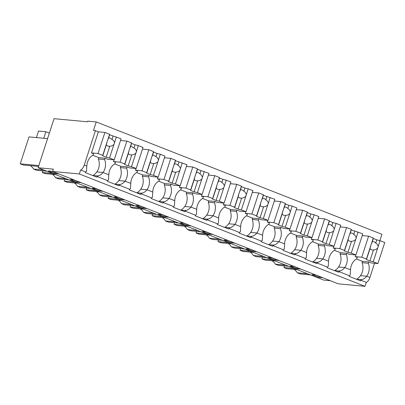 <?xml version="1.0" encoding="UTF-8"?>
<svg xmlns="http://www.w3.org/2000/svg" width="405" height="405" viewBox="0 0 405 405"><rect width="100%" height="100%" fill="white"/><g stroke="black" fill="none" stroke-linecap="round" stroke-linejoin="round"><path stroke-width="0.61" d="M79.334 173.963L52.604 171.467L53.354 169.158L38.1 167.736L54.042 118.675L87.495 121.804L87.713 121.146L96.238 121.94L93.459 130.501L95.428 130.683L84.245 165.098A5.579 2.551 -68.5 0 1 80.62 170.014L79.334 173.963L365.011 286.325L366.297 282.371L360.789 280.204A5.579 2.551 -68.5 0 0 361.756 279.617C363.741 279.06 365.406 277.926 366.758 276.21A12.636 11.137 95.3 0 0 368.317 263.27L368.747 261.954L371.344 262.972L377.906 263.584L384.75 242.514L380.072 240.671L376.766 239.866L373.304 238.504L373.278 238.003L371.365 243.891A4.182 3.685 95.3 0 0 370.869 245.42L370.033 248.579A4.182 3.685 95.3 0 0 370.98 249.475A4.182 3.685 95.3 0 0 372.241 249.966A4.182 3.685 95.3 0 0 372.484 250.001A4.182 3.685 95.3 0 0 373.491 249.936C375.06 249.931 376.447 249.313 377.662 248.088A4.182 3.685 95.3 0 0 378.159 246.559C377.86 244.964 377.05 243.81 375.718 243.096A4.182 3.685 95.3 0 0 373.506 241.704A4.182 3.685 95.3 0 0 373.263 241.669A4.182 3.685 95.3 0 0 372.256 241.734L373.304 238.504M95.428 130.683L98.339 131.833L91.495 152.903L93.509 153.697L93.084 155.014A12.636 11.137 95.3 0 0 86.832 166.116L84.245 165.098M379.86 240.621L381.915 234.303L96.238 121.94M38.1 167.736L323.777 280.098L330.358 280.711M48.251 170.94L51.86 171.28L58.781 173.998L55.171 173.664L48.251 170.94M246.027 248.731L249.632 249.065L256.557 251.788L252.948 251.449L246.027 248.731M278.529 260.43L274.924 260.096L267.999 257.372L271.608 257.712L278.529 260.43M124.705 199.928L121.095 199.594L114.175 196.87L117.784 197.21L124.705 199.928M136.151 205.512L139.76 205.851L146.681 208.575L143.071 208.236L136.151 205.512M80.757 182.645L77.147 182.306L70.227 179.582L73.832 179.921L80.757 182.645M102.728 191.287L99.124 190.947L92.198 188.229L95.808 188.563L102.728 191.287M202.075 231.442L205.684 231.781L212.605 234.5L208.995 234.166L202.075 231.442M234.581 243.147L230.971 242.808L224.051 240.084L227.661 240.423L234.581 243.147M158.127 214.154L161.732 214.493L168.657 217.217L165.048 216.877L158.127 214.154M190.628 225.858L187.024 225.519L180.098 222.801L183.708 223.135L190.628 225.858M300.505 269.077L296.895 268.738L289.975 266.014L293.584 266.353L300.505 269.077M311.951 274.656L315.561 274.995L322.481 277.719L318.872 277.379L311.951 274.656M52.604 171.467L338.281 283.824L365.011 286.325M80.62 170.014L85.551 171.953L85.339 172.611L96.876 177.147L97.089 176.489L107.528 180.595L107.315 181.253L118.847 185.789L119.065 185.131L129.504 189.236L129.286 189.899L140.824 194.435L141.036 193.777L151.475 197.883L151.262 198.541L162.8 203.077L163.012 202.419L173.451 206.525L173.239 207.183L184.776 211.719L184.989 211.061L195.428 215.166L195.215 215.825L206.747 220.366L206.965 219.707L212.473 221.869L217.404 223.813L217.186 224.471L228.724 229.007L228.936 228.349L239.375 232.455L239.163 233.113L250.7 237.649L250.913 236.991L261.352 241.096L261.139 241.755L272.676 246.291L272.889 245.632L283.328 249.738L283.115 250.401L294.648 254.937L294.865 254.279L305.304 258.385L305.087 259.043L316.624 263.579L316.837 262.921L327.275 267.027L327.063 267.685L338.6 272.221L338.813 271.563L349.252 275.668A5.579 2.551 -68.5 0 0 350.219 275.081L350.538 269.831L344.782 267.568A12.636 11.137 95.3 0 0 346.346 254.629L346.771 253.307L349.368 254.33L355.929 254.942L362.774 233.872L351.327 229.863L351.307 229.362L349.393 235.244A4.182 3.685 95.3 0 0 348.897 236.773L348.057 239.932A4.182 3.685 95.3 0 0 349.009 240.828A4.182 3.685 95.3 0 0 350.264 241.324A4.182 3.685 95.3 0 0 350.507 241.36A4.182 3.685 95.3 0 0 351.52 241.294C353.084 241.289 354.476 240.671 355.686 239.446A4.182 3.685 95.3 0 0 356.182 237.917C355.889 236.323 355.074 235.168 353.742 234.449A4.182 3.685 95.3 0 0 351.53 233.057A4.182 3.685 95.3 0 0 351.287 233.027A4.182 3.685 95.3 0 0 350.279 233.088L351.327 229.863M349.252 275.668L349.039 276.326L360.577 280.867L360.789 280.204M85.551 171.953A5.579 2.551 -68.5 0 0 86.518 171.366L86.832 166.116M374.529 263.27L369.922 277.455A5.579 2.551 111.5 0 1 366.297 282.371M38.526 166.425L23.222 164.997L20.25 163.828L29.003 136.895L47.557 138.626M20.25 163.828L38.804 165.559M43.983 170.049L33.6 169.077A10.459 9.214 -84.7 0 0 30.264 165.655M46.955 171.219L36.571 170.247L33.6 169.077M241.76 247.835L231.376 246.868L234.348 248.037L244.726 249.004M231.376 243.754L220.998 242.782L218.027 241.613L218.558 239.973M218.027 241.613L228.405 242.585M228.04 243.44A10.459 9.214 -84.7 0 1 231.376 246.868M263.731 256.481L253.353 255.509L256.325 256.679L266.703 257.651M253.353 252.396L242.97 251.429L240.003 250.26L240.535 248.614M240.003 250.26L250.381 251.227M250.017 252.087A10.459 9.214 -84.7 0 1 253.353 255.509M109.907 195.98L99.529 195.007A10.459 9.214 -84.7 0 0 96.188 191.585M99.524 191.894L89.146 190.927L86.174 189.758L86.71 188.112M112.879 197.149L102.495 196.177L99.529 195.007M86.174 189.758L96.557 190.725M131.883 204.621L121.5 203.649A10.459 9.214 -84.7 0 0 118.164 200.227M121.5 200.536L111.122 199.569L108.15 198.399L108.687 196.754M134.855 205.791L124.472 204.819L121.5 203.649M108.15 198.399L118.528 199.371M68.926 179.86L58.548 178.888L55.576 177.724L65.959 178.691M55.576 174.611L45.193 173.639L42.226 172.469L42.758 170.824M42.226 172.469L52.604 173.441M52.24 174.297A10.459 9.214 -84.7 0 1 55.576 177.724M90.902 188.502L80.524 187.535L77.552 186.366L87.931 187.333M77.552 183.252L67.169 182.28L64.203 181.111L64.734 179.471M64.203 181.111L74.581 182.083M74.216 182.939A10.459 9.214 -84.7 0 1 77.552 186.366M187.424 226.466L177.046 225.499L174.074 224.329L184.457 225.302M197.807 230.551L187.429 229.579A10.459 9.214 -84.7 0 0 184.088 226.157M200.779 231.721L190.396 230.749L187.429 229.579M174.074 224.329L174.611 222.684M209.4 235.113L199.022 234.141L196.05 232.971L206.428 233.943M219.783 239.193L209.4 238.226A10.459 9.214 -84.7 0 0 206.064 234.799M222.755 240.362L212.372 239.39L209.4 238.226M196.05 232.971L196.587 231.326M153.859 213.263L143.476 212.296A10.459 9.214 -84.7 0 0 140.14 208.869M143.476 209.182L133.093 208.21L130.126 207.041L130.658 205.396M156.826 214.432L146.448 213.46L143.476 212.296M130.126 207.041L140.505 208.013M175.831 221.91L165.453 220.938A10.459 9.214 -84.7 0 0 162.116 217.51M165.453 217.824L155.069 216.852L152.103 215.688L152.634 214.042M178.802 223.074L168.424 222.107L165.453 220.938M152.103 215.688L162.481 216.655M285.707 265.123L275.329 264.151A10.459 9.214 -84.7 0 0 271.988 260.729M275.324 261.038L264.946 260.071L261.974 258.901L262.511 257.256M288.679 266.293L278.296 265.321L275.329 264.151M261.974 258.901L272.357 259.873M297.3 269.684L286.922 268.712L283.951 267.543L294.329 268.515M307.684 273.765L297.305 272.798A10.459 9.214 -84.7 0 0 293.964 269.371M310.655 274.934L300.272 273.962L297.305 272.798M283.951 267.543L284.487 265.898M55.171 173.664L55.485 172.702M252.948 251.449L253.257 250.493M274.924 260.096L275.233 259.134M121.095 199.594L121.409 198.632M143.071 208.236L143.385 207.274M77.147 182.306L77.456 181.349M99.124 190.947L99.433 189.991M208.995 234.166L209.309 233.204M230.971 242.808L231.285 241.851M165.048 216.877L165.356 215.921M187.024 225.519L187.333 224.562M296.895 268.738L297.209 267.776M318.872 277.379L319.186 276.423M338.813 271.563A5.579 2.551 -68.5 0 0 339.78 270.975C341.764 270.418 343.435 269.284 344.782 267.568L338.55 266.986A12.636 11.137 95.3 0 0 340.114 254.041L346.346 254.629M334.702 270.692L339.78 270.975M327.275 267.027A5.579 2.551 -68.5 0 0 328.247 266.439L328.561 261.19L322.805 258.927A12.636 11.137 95.3 0 0 324.37 245.982L324.795 244.666L327.392 245.688L333.953 246.301L340.797 225.226L336.12 223.388L332.814 222.578L329.356 221.216L329.331 220.715L327.417 226.603A4.182 3.685 95.3 0 0 326.921 228.131L326.081 231.29A4.182 3.685 95.3 0 0 327.032 232.186A4.182 3.685 95.3 0 0 328.293 232.683A4.182 3.685 95.3 0 0 328.536 232.713A4.182 3.685 95.3 0 0 329.543 232.652C331.108 232.642 332.5 232.03 333.71 230.804A4.182 3.685 95.3 0 0 334.206 229.276C333.912 227.681 333.097 226.527 331.766 225.808A4.182 3.685 95.3 0 0 329.559 224.416A4.182 3.685 95.3 0 0 329.316 224.385A4.182 3.685 95.3 0 0 328.303 224.446L329.356 221.216M316.837 262.921A5.579 2.551 -68.5 0 0 317.809 262.334C319.793 261.777 321.459 260.638 322.805 258.927L316.573 258.344A12.636 11.137 95.3 0 0 318.138 245.4L324.37 245.982M312.726 262.045L317.809 262.334M305.304 258.385A5.579 2.551 -68.5 0 0 306.271 257.798L306.585 252.543L300.834 250.28A12.636 11.137 95.3 0 0 302.393 237.34L302.824 236.024L305.416 237.041L311.977 237.659L318.826 216.584L314.143 214.746L310.843 213.936L307.38 212.574L307.354 212.073L305.441 217.961A4.182 3.685 95.3 0 0 304.945 219.49L304.104 222.649A4.182 3.685 95.3 0 0 305.056 223.545A4.182 3.685 95.3 0 0 306.317 224.041A4.182 3.685 95.3 0 0 306.56 224.071A4.182 3.685 95.3 0 0 307.567 224.011C309.136 224 310.524 223.383 311.734 222.158A4.182 3.685 95.3 0 0 312.235 220.629C311.936 219.039 311.121 217.88 309.79 217.166A4.182 3.685 95.3 0 0 307.582 215.774A4.182 3.685 95.3 0 0 307.339 215.744A4.182 3.685 95.3 0 0 306.332 215.804L307.38 212.574M294.865 254.279A5.579 2.551 -68.5 0 0 295.832 253.687C297.817 253.13 299.482 251.996 300.834 250.28L294.597 249.698A12.636 11.137 95.3 0 0 296.161 236.758L302.393 237.34M290.755 253.403L295.832 253.687M283.328 249.738A5.579 2.551 -68.5 0 0 284.295 249.151L284.609 243.901L278.858 241.638A12.636 11.137 95.3 0 0 280.417 228.698L280.847 227.382L283.444 228.4L290.005 229.012L296.85 207.942L292.172 206.099L288.866 205.294L285.404 203.933L285.378 203.431L283.465 209.319A4.182 3.685 95.3 0 0 282.968 210.843L282.133 214.002A4.182 3.685 95.3 0 0 283.08 214.903A4.182 3.685 95.3 0 0 284.34 215.394A4.182 3.685 95.3 0 0 284.583 215.43A4.182 3.685 95.3 0 0 285.591 215.364C287.16 215.359 288.547 214.741 289.762 213.516A4.182 3.685 95.3 0 0 290.258 211.987C289.96 210.392 289.15 209.238 287.818 208.524A4.182 3.685 95.3 0 0 285.606 207.132A4.182 3.685 95.3 0 0 285.363 207.097A4.182 3.685 95.3 0 0 284.356 207.163L285.404 203.933M272.889 245.632A5.579 2.551 -68.5 0 0 273.856 245.045C275.84 244.488 277.506 243.354 278.858 241.638L272.626 241.056A12.636 11.137 95.3 0 0 274.185 228.116L280.417 228.698M268.778 244.762L273.856 245.045M261.352 241.096A5.579 2.551 -68.5 0 0 262.318 240.509L262.637 235.259L256.881 232.996A12.636 11.137 95.3 0 0 258.446 220.052L258.871 218.735L261.468 219.758L268.029 220.371L274.873 199.3L263.427 195.286L263.407 194.785L261.493 200.672A4.182 3.685 95.3 0 0 260.997 202.201L260.157 205.36A4.182 3.685 95.3 0 0 261.109 206.256A4.182 3.685 95.3 0 0 262.364 206.752A4.182 3.685 95.3 0 0 262.607 206.783A4.182 3.685 95.3 0 0 263.62 206.722C265.184 206.717 266.576 206.099 267.786 204.874A4.182 3.685 95.3 0 0 268.282 203.345C267.988 201.751 267.173 200.596 265.842 199.878A4.182 3.685 95.3 0 0 263.63 198.485A4.182 3.685 95.3 0 0 263.387 198.455A4.182 3.685 95.3 0 0 262.379 198.516L263.427 195.286M250.913 236.991A5.579 2.551 -68.5 0 0 251.88 236.404C253.864 235.847 255.535 234.708 256.881 232.996L250.649 232.414A12.636 11.137 95.3 0 0 252.214 219.469L258.446 220.052M246.802 236.115L251.88 236.404M239.375 232.455A5.579 2.551 -68.5 0 0 240.347 231.868L240.661 226.618L234.905 224.355A12.636 11.137 95.3 0 0 236.469 211.41L236.895 210.094L239.492 211.116L246.053 211.729L252.897 190.654L248.219 188.816L244.914 188.006L241.456 186.644L241.431 186.143L239.517 192.031A4.182 3.685 95.3 0 0 239.021 193.56L238.18 196.719A4.182 3.685 95.3 0 0 239.132 197.615A4.182 3.685 95.3 0 0 240.393 198.111A4.182 3.685 95.3 0 0 240.636 198.141A4.182 3.685 95.3 0 0 241.643 198.08C243.208 198.07 244.6 197.453 245.81 196.228A4.182 3.685 95.3 0 0 246.306 194.704C246.012 193.109 245.197 191.95 243.866 191.236A4.182 3.685 95.3 0 0 241.658 189.844A4.182 3.685 95.3 0 0 241.415 189.813A4.182 3.685 95.3 0 0 240.403 189.874L241.456 186.644M228.936 228.349A5.579 2.551 -68.5 0 0 229.908 227.762C231.893 227.205 233.558 226.066 234.905 224.355L228.673 223.773A12.636 11.137 95.3 0 0 230.237 210.828L236.469 211.41M224.826 227.473L229.908 227.762M217.404 223.813A5.579 2.551 -68.5 0 0 218.371 223.221L218.685 217.971L212.934 215.708A12.636 11.137 95.3 0 0 214.493 202.768L214.923 201.452L217.515 202.47L224.076 203.082L230.926 182.012L226.243 180.169L222.942 179.364L219.48 178.003L219.454 177.501L217.541 183.389A4.182 3.685 95.3 0 0 217.045 184.918L216.204 188.077A4.182 3.685 95.3 0 0 217.156 188.973A4.182 3.685 95.3 0 0 218.416 189.464A4.182 3.685 95.3 0 0 218.66 189.499A4.182 3.685 95.3 0 0 219.667 189.434C221.236 189.429 222.623 188.811 223.833 187.586A4.182 3.685 95.3 0 0 224.335 186.057C224.036 184.462 223.221 183.308 221.889 182.594A4.182 3.685 95.3 0 0 219.682 181.202A4.182 3.685 95.3 0 0 219.439 181.167A4.182 3.685 95.3 0 0 218.432 181.232L219.48 178.003M206.965 219.707A5.579 2.551 -68.5 0 0 207.932 219.115C209.917 218.558 211.582 217.424 212.934 215.708L206.697 215.126A12.636 11.137 95.3 0 0 208.261 202.186L214.493 202.768M202.854 218.832L207.932 219.115M195.428 215.166A5.579 2.551 -68.5 0 0 196.395 214.579L196.708 209.329L190.957 207.066A12.636 11.137 95.3 0 0 192.517 194.127L192.947 192.805L195.544 193.828L202.105 194.44L208.95 173.37L197.503 169.361L197.478 168.86L195.564 174.742A4.182 3.685 95.3 0 0 195.068 176.271L194.233 179.43A4.182 3.685 95.3 0 0 195.18 180.326A4.182 3.685 95.3 0 0 196.44 180.822A4.182 3.685 95.3 0 0 196.683 180.858A4.182 3.685 95.3 0 0 197.691 180.792C199.26 180.787 200.647 180.169 201.862 178.944A4.182 3.685 95.3 0 0 202.358 177.415C202.06 175.821 201.25 174.666 199.918 173.947A4.182 3.685 95.3 0 0 197.706 172.56A4.182 3.685 95.3 0 0 197.463 172.525A4.182 3.685 95.3 0 0 196.455 172.591L197.503 169.361M184.989 211.061A5.579 2.551 -68.5 0 0 185.956 210.473C187.94 209.917 189.606 208.783 190.957 207.066L184.726 206.484A12.636 11.137 95.3 0 0 186.285 193.539L192.517 194.127M180.878 210.19L185.956 210.473M173.451 206.525A5.579 2.551 -68.5 0 0 174.418 205.937L174.732 200.688L168.981 198.425A12.636 11.137 95.3 0 0 170.546 185.48L170.971 184.164L173.568 185.186L180.129 185.799L186.973 164.724L175.527 160.714L175.507 160.213L173.593 166.101A4.182 3.685 95.3 0 0 173.097 167.63L172.257 170.788A4.182 3.685 95.3 0 0 173.208 171.685A4.182 3.685 95.3 0 0 174.464 172.181A4.182 3.685 95.3 0 0 174.707 172.211A4.182 3.685 95.3 0 0 175.719 172.15C177.284 172.14 178.676 171.528 179.886 170.302A4.182 3.685 95.3 0 0 180.382 168.774C180.088 167.179 179.273 166.025 177.942 165.306A4.182 3.685 95.3 0 0 175.73 163.914A4.182 3.685 95.3 0 0 175.486 163.883A4.182 3.685 95.3 0 0 174.479 163.944L175.527 160.714M163.012 202.419A5.579 2.551 -68.5 0 0 163.979 201.832C165.964 201.275 167.635 200.136 168.981 198.425L162.749 197.843A12.636 11.137 95.3 0 0 164.314 184.898L170.546 185.48M158.902 201.543L163.979 201.832M151.475 197.883A5.579 2.551 -68.5 0 0 152.447 197.296L152.761 192.041L147.005 189.778A12.636 11.137 95.3 0 0 148.569 176.838L148.994 175.522L151.591 176.54L158.152 177.157L164.997 156.082L160.319 154.244L157.013 153.434L153.556 152.072L153.53 151.571L151.617 157.459A4.182 3.685 95.3 0 0 151.121 158.988L150.28 162.147A4.182 3.685 95.3 0 0 151.232 163.043A4.182 3.685 95.3 0 0 152.493 163.539A4.182 3.685 95.3 0 0 152.736 163.569A4.182 3.685 95.3 0 0 153.743 163.509C155.307 163.498 156.7 162.881 157.91 161.656A4.182 3.685 95.3 0 0 158.406 160.127C158.112 158.537 157.297 157.378 155.965 156.664L153.758 155.272A4.182 3.685 95.3 0 0 153.515 155.242A4.182 3.685 95.3 0 0 152.503 155.302L153.556 152.072M141.036 193.777A5.579 2.551 -68.5 0 0 142.008 193.19C143.993 192.628 145.658 191.494 147.005 189.778L140.773 189.196A12.636 11.137 95.3 0 0 142.337 176.256L148.569 176.838M136.925 192.901L142.008 193.19M129.504 189.236A5.579 2.551 -68.5 0 0 130.471 188.649L130.785 183.399L125.034 181.136A12.636 11.137 95.3 0 0 126.593 168.196L127.023 166.88L129.615 167.898L136.176 168.51L143.026 147.44L138.343 145.597L135.042 144.793L131.579 143.431L131.554 142.93L129.64 148.817A4.182 3.685 95.3 0 0 129.144 150.341L128.304 153.5A4.182 3.685 95.3 0 0 129.256 154.401A4.182 3.685 95.3 0 0 130.516 154.892A4.182 3.685 95.3 0 0 130.759 154.928A4.182 3.685 95.3 0 0 131.767 154.862C133.336 154.857 134.723 154.239 135.933 153.014A4.182 3.685 95.3 0 0 136.434 151.485C136.136 149.89 135.321 148.736 133.989 148.022L131.782 146.63A4.182 3.685 95.3 0 0 131.539 146.595A4.182 3.685 95.3 0 0 130.531 146.661L131.579 143.431M119.065 185.131A5.579 2.551 -68.5 0 0 120.032 184.543C122.016 183.986 123.682 182.852 125.034 181.136L118.797 180.554A12.636 11.137 95.3 0 0 120.361 167.614L126.593 168.196M114.954 184.26L120.032 184.543M107.528 180.595A5.579 2.551 -68.5 0 0 108.494 180.007L108.808 174.757L103.057 172.495A12.636 11.137 95.3 0 0 104.617 159.55L105.047 158.233L107.644 159.256L114.205 159.869L121.049 138.799L109.603 134.784L109.578 134.283L107.664 140.171A4.182 3.685 95.3 0 0 107.168 141.699L106.333 144.858A4.182 3.685 95.3 0 0 107.279 145.754A4.182 3.685 95.3 0 0 108.54 146.251A4.182 3.685 95.3 0 0 108.783 146.281A4.182 3.685 95.3 0 0 109.79 146.22C111.36 146.215 112.747 145.597 113.962 144.372A4.182 3.685 95.3 0 0 114.458 142.844C114.159 141.249 113.349 140.095 112.018 139.376L109.806 137.983A4.182 3.685 95.3 0 0 109.563 137.953A4.182 3.685 95.3 0 0 108.555 138.014L109.603 134.784M97.089 176.489A5.579 2.551 -68.5 0 0 98.056 175.902C100.04 175.345 101.706 174.206 103.057 172.495L96.825 171.912A12.636 11.137 95.3 0 0 98.385 158.968L104.617 159.55M98.056 175.902L92.978 175.613M356.678 279.334L361.756 279.617M93.039 175.431A12.631 11.132 95.3 0 0 96.825 171.912M105.047 158.233L98.815 157.651L98.385 158.968M120.498 140.489L126.876 141.087L120.027 162.162L113.466 161.544L115.486 162.339L115.06 163.655A12.636 11.137 95.3 0 0 108.808 174.757M113.466 161.544L114.018 159.853M115.01 184.078A12.631 11.132 95.3 0 0 118.797 180.554M127.023 166.88L120.791 166.293L120.361 167.614M142.474 149.136L148.848 149.728L142.003 170.804L135.442 170.191L137.462 170.986L137.032 172.302A12.636 11.137 95.3 0 0 130.785 183.399M135.442 170.191L135.994 168.495M136.986 192.719A12.631 11.132 95.3 0 0 140.773 189.196M148.994 175.522L142.762 174.94L142.337 176.256M164.45 157.778L170.824 158.375L163.979 179.445L157.418 178.833L159.438 179.628L159.008 180.944A12.636 11.137 95.3 0 0 152.761 192.041M157.418 178.833L157.97 177.137M158.963 201.361A12.631 11.132 95.3 0 0 162.749 197.843M170.971 184.164L164.739 183.581L164.314 184.898M186.422 166.42L192.8 167.017L185.951 188.087L179.395 187.474L181.41 188.269L180.984 189.586A12.636 11.137 95.3 0 0 174.732 200.688M179.395 187.474L179.941 185.779M180.939 210.003A12.631 11.132 95.3 0 0 184.726 206.484M192.947 192.805L186.715 192.223L186.285 193.539M208.398 175.066L214.777 175.659L207.927 196.734L201.366 196.121L203.386 196.911L202.961 198.232A12.636 11.137 95.3 0 0 196.708 209.329M201.366 196.121L201.918 194.425M202.91 218.649A12.631 11.132 95.3 0 0 206.697 215.126M214.923 201.452L208.691 200.87L208.261 202.186M230.374 183.708L236.748 184.305L229.903 205.375L223.342 204.763L225.362 205.558L224.932 206.874A12.636 11.137 95.3 0 0 218.685 217.971M223.342 204.763L223.894 203.067M224.886 227.291A12.631 11.132 95.3 0 0 228.673 223.773M236.895 210.094L230.663 209.512L230.237 210.828M252.35 192.35L258.724 192.947L251.88 214.017L245.319 213.405L247.339 214.199L246.908 215.516A12.636 11.137 95.3 0 0 240.661 226.618M245.319 213.405L245.87 211.709M246.863 235.933A12.631 11.132 95.3 0 0 250.649 232.414M258.871 218.735L252.639 218.153L252.214 219.469M274.322 200.991L280.7 201.589L273.851 222.664L267.295 222.046L269.31 222.841L268.885 224.157A12.636 11.137 95.3 0 0 262.637 235.259M267.295 222.046L267.842 220.355M268.839 244.579A12.631 11.132 95.3 0 0 272.626 241.056M280.847 227.382L274.615 226.795L274.185 228.116M296.298 209.638L302.677 210.23L295.827 231.306L289.266 230.693L291.286 231.488L290.861 232.804A12.636 11.137 95.3 0 0 284.609 243.901M289.266 230.693L289.818 228.997M290.81 253.221A12.631 11.132 95.3 0 0 294.597 249.698M302.824 236.024L296.592 235.442L296.161 236.758M318.274 218.28L324.648 218.877L317.803 239.947L311.242 239.335L313.262 240.13L312.832 241.446A12.636 11.137 95.3 0 0 306.585 252.543M311.242 239.335L311.794 237.639M312.787 261.863A12.631 11.132 95.3 0 0 316.573 258.344M324.795 244.666L318.563 244.083L318.138 245.4M340.251 226.921L346.624 227.519L339.78 248.589L333.219 247.976L335.239 248.771L334.808 250.087A12.636 11.137 95.3 0 0 328.561 261.19M333.219 247.976L333.771 246.28M334.763 270.505A12.631 11.132 95.3 0 0 338.55 266.986M346.771 253.307L340.539 252.725L340.114 254.041M362.222 235.568L368.601 236.161L361.751 257.236L355.195 256.623L357.21 257.413L356.785 258.734A12.636 11.137 95.3 0 0 350.538 269.831M355.195 256.623L355.742 254.927M356.739 279.151A12.631 11.132 95.3 0 0 360.526 275.628A12.636 11.137 95.3 0 0 362.085 262.688L368.317 263.27M368.747 261.954L362.516 261.372L362.085 262.688M49.349 133.108L45.897 131.746L43.775 138.272M36.394 137.584L38.515 131.058L45.897 131.746M98.339 131.833L104.9 132.445L98.05 153.515L91.495 152.903M92.699 155.247L98.815 157.651M114.205 159.869L109.522 158.026L106.216 157.221L109.79 146.22M98.05 153.515L102.733 155.358L102.759 155.859L106.216 157.221M104.9 132.445L109.578 134.283M102.733 155.358L107.168 141.699M107.664 140.171L108.555 138.014M109.522 158.026L113.962 144.372M102.759 155.859L106.333 144.858M114.458 142.844L116.372 136.956M112.018 139.376L113.066 136.146M114.676 163.888L120.791 166.293M136.176 168.51L131.498 166.673L128.193 165.863L131.767 154.862M120.027 162.162L124.71 164L124.73 164.501L128.193 165.863M126.876 141.087L131.554 142.93M124.71 164L129.144 150.341M129.64 148.817L130.531 146.661M131.498 166.673L135.933 153.014M124.73 164.501L128.304 153.5M136.434 151.485L138.343 145.597M133.989 148.022L135.042 144.793M136.652 172.535L142.762 174.94M158.152 177.157L153.475 175.314L150.169 174.504L153.743 163.509M142.003 170.804L146.681 172.641L146.706 173.148L150.169 174.504M148.848 149.728L153.53 151.571M146.681 172.641L151.121 158.988M151.617 157.459L152.503 155.302M153.475 175.314L157.91 161.656M146.706 173.148L150.28 162.147M158.406 160.127L160.319 154.244M155.965 156.664L157.013 153.434M158.623 181.177L164.739 183.581M180.129 185.799L175.446 183.956L172.145 183.151L175.719 172.15M163.979 179.445L168.657 181.288L168.682 181.789L172.145 183.151M170.824 158.375L175.507 160.213M168.657 181.288L173.097 167.63M173.593 166.101L174.479 163.944M175.446 183.956L179.886 170.302M168.682 181.789L172.257 170.788M180.382 168.774L182.296 162.886M177.942 165.306L178.99 162.076M180.6 189.818L186.715 192.223M202.105 194.44L197.422 192.603L194.117 191.793L197.691 180.792M185.951 188.087L190.633 189.93L190.659 190.431L194.117 191.793M192.8 167.017L197.478 168.86M190.633 189.93L195.068 176.271M195.564 174.742L196.455 172.591M197.422 192.603L201.862 178.944M190.659 190.431L194.233 179.43M202.358 177.415L204.272 171.528M199.918 173.947L200.966 170.718M202.576 198.465L208.691 200.87M224.076 203.082L219.399 201.244L216.093 200.434L219.667 189.434M207.927 196.734L212.61 198.571L212.63 199.073L216.093 200.434M214.777 175.659L219.454 177.501M212.61 198.571L217.045 184.918M217.541 183.389L218.432 181.232M219.399 201.244L223.833 187.586M212.63 199.073L216.204 188.077M224.335 186.057L226.243 180.169M221.889 182.594L222.942 179.364M224.552 207.107L230.663 209.512M246.053 211.729L241.375 209.886L238.069 209.081L241.643 198.08M229.903 205.375L234.581 207.218L234.606 207.719L238.069 209.081M236.748 184.305L241.431 186.143M234.581 207.218L239.021 193.56M239.517 192.031L240.403 189.874M241.375 209.886L245.81 196.228M234.606 207.719L238.18 196.719M246.306 194.704L248.219 188.816M243.866 191.236L244.914 188.006M246.523 215.749L252.639 218.153M268.029 220.371L263.346 218.528L260.045 217.723L263.62 206.722M251.88 214.017L256.557 215.86L256.583 216.361L260.045 217.723M258.724 192.947L263.407 194.785M256.557 215.86L260.997 202.201M261.493 200.672L262.379 198.516M263.346 218.528L267.786 204.874M256.583 216.361L260.157 205.36M268.282 203.345L270.196 197.458M265.842 199.878L266.89 196.648M268.5 224.39L274.615 226.795M290.005 229.012L285.322 227.175L282.017 226.365L285.591 215.364M273.851 222.664L278.534 224.502L278.559 225.003L282.017 226.365M280.7 201.589L285.378 203.431M278.534 224.502L282.968 210.843M283.465 209.319L284.356 207.163M285.322 227.175L289.762 213.516M278.559 225.003L282.133 214.002M290.258 211.987L292.172 206.099M287.818 208.524L288.866 205.294M290.476 233.037L296.592 235.442M311.977 237.659L307.299 235.816L303.993 235.006L307.567 224.011M295.827 231.306L300.51 233.143L300.53 233.65L303.993 235.006M302.677 210.23L307.354 212.073M300.51 233.143L304.945 219.49M305.441 217.961L306.332 215.804M307.299 235.816L311.734 222.158M300.53 233.65L304.104 222.649M312.235 220.629L314.143 214.746M309.79 217.166L310.843 213.936M312.452 241.679L318.563 244.083M333.953 246.301L329.275 244.458L325.969 243.653L329.543 232.652M317.803 239.947L322.481 241.79L322.507 242.291L325.969 243.653M324.648 218.877L329.331 220.715M322.481 241.79L326.921 228.131M327.417 226.603L328.303 224.446M329.275 244.458L333.71 230.804M322.507 242.291L326.081 231.29M334.206 229.276L336.12 223.388M331.766 225.808L332.814 222.578M334.424 250.32L340.539 252.725M355.929 254.942L351.246 253.105L347.946 252.295L351.52 241.294M339.78 248.589L344.458 250.432L344.483 250.933L347.946 252.295M346.624 227.519L351.307 229.362M344.458 250.432L348.897 236.773M349.393 235.244L350.279 233.088M351.246 253.105L355.686 239.446M344.483 250.933L348.057 239.932M356.182 237.917L358.096 232.03M353.742 234.449L354.79 231.22M356.4 258.967L362.516 261.372M377.906 263.584L373.223 261.746L369.917 260.936L373.491 249.936M361.751 257.236L366.434 259.073L366.459 259.575L369.917 260.936M368.601 236.161L373.278 238.003M366.434 259.073L370.869 245.42M371.365 243.891L372.256 241.734M373.223 261.746L377.662 248.088M366.459 259.575L370.033 248.579M378.159 246.559L380.072 240.671M375.718 243.096L376.766 239.866M369.922 277.455L366.758 276.21L360.526 275.628"/></g></svg>
